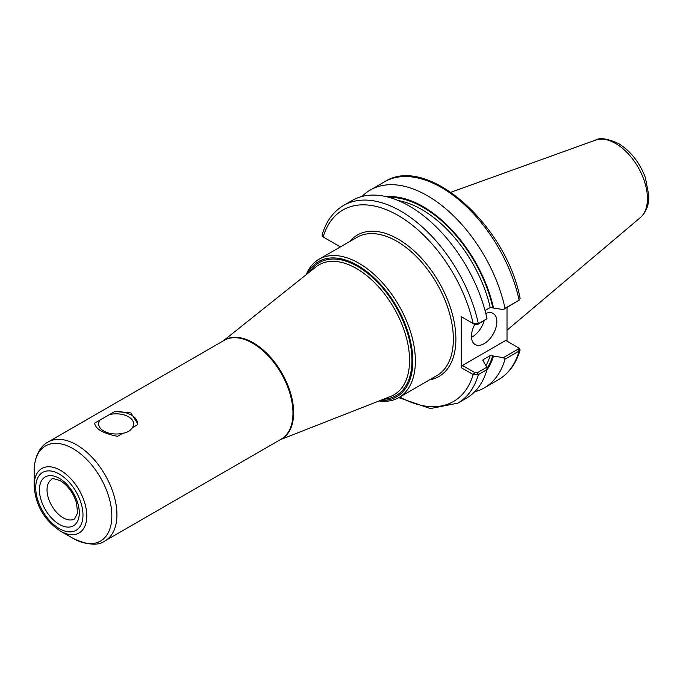 <?xml version="1.0" encoding="UTF-8"?>
<svg xmlns="http://www.w3.org/2000/svg" width="683" height="683" viewBox="0 0 683 683"><rect width="100%" height="100%" fill="white"/><g stroke="black" fill="none" stroke-linecap="round" stroke-linejoin="round"><path stroke-width="1.02" d="M94.587 423.708L94.63 423.153L100.008 420.045A17.476 10.091 0 0 0 98.668 423.912A17.476 10.091 0 0 0 122.855 433.235L117.476 436.343C103.082 433.415 95.466 429.018 94.63 423.153A21.557 12.448 0 0 0 94.587 423.793M137.701 423.819A21.557 12.448 0 0 0 114.812 411.49L130.905 412.942L137.701 423.699L137.659 424.681L132.28 427.789A17.476 10.091 0 0 0 133.62 423.912A17.476 10.091 0 0 0 128.506 416.784A17.476 10.091 0 0 0 109.434 414.598L114.812 411.49M132.28 427.789C130.385 430.768 127.243 432.578 122.855 433.235M100.008 420.045L109.434 414.598M474.728 391.743A114.172 65.918 -120 0 0 484.443 387.782A114.172 65.918 -120 0 0 505.019 359.19L519.131 351.045L520.105 349.961L519.353 348.313L518.141 347.587M503.38 357.644L490.215 355.578L483.223 359.617L483.282 361.111L486.8 367.215L477.434 372.628L474.796 372.577L462.442 365.439L505.744 340.433L518.107 347.57L518.201 349.09L503.38 357.644L505.019 359.19M486.842 370.186A103.799 59.925 -120 0 0 493.502 356.014M507.017 307.495L507.017 341.167M485.032 310.517L490.215 307.529L503.38 309.587L519.131 300.161A114.172 65.918 -120 0 0 384.375 181.883C426.798 153.982 506.214 224.801 520.113 298.411L519.131 300.161L505.019 308.306A114.172 65.918 -120 0 0 370.271 190.028A114.172 65.918 -120 0 0 361.981 196.465M493.502 307.956A103.799 59.925 -120 0 0 386.706 196.747M505.019 308.306L503.38 309.587M473.55 323.768L474.796 324.519L477.434 324.57L487.022 318.696L478.365 323.699L473.55 323.768L461.17 316.647L461.17 367.633L473.55 374.762L478.365 374.583L487.022 369.58L486.8 367.215M398.77 397.617L430.299 408.562L457.781 403.175L466.446 398.172A114.172 65.918 -120 0 0 487.022 369.58M324.058 237.488L322.811 236.745L322.06 235.097C326.022 221.488 333.202 211.602 343.617 205.421A114.172 65.918 -120 0 1 478.365 323.699L477.434 324.57M340.382 246.913L323.879 237.377M487.022 318.696A114.172 65.918 -120 0 0 352.274 200.426L343.617 205.421M462.442 317.382L461.17 316.647M323.153 236.967A110.578 63.843 -120 0 1 398.155 215.478A110.578 63.843 -120 0 1 473.165 323.571L474.796 324.519M474.796 372.577L473.55 374.762M461.17 367.633L462.442 365.439M519.353 348.313L518.209 347.63M471.475 337.308A17.963 10.373 120 0 0 484.17 320.677M485.809 313.497A17.963 10.373 -60 0 1 493.135 313.437A17.963 10.373 -60 0 1 496.857 321.667A17.963 10.373 -60 0 1 489.011 339.741A17.963 10.373 -60 0 1 475.172 344.556A17.963 10.373 -60 0 1 471.449 336.335A17.963 10.373 -60 0 1 474.779 324.502M482.855 360.752A101.058 58.345 -120 0 0 483.223 359.617L482.744 360.154M379.022 400.964A79.86 46.102 -120 0 0 398.829 397.583A79.86 46.102 -120 0 0 415.375 361.025A79.86 46.102 -120 0 0 380.516 280.662A79.86 46.102 -120 0 0 318.978 259.267A79.86 46.102 -120 0 0 306.138 274.737M380.533 400.375A78.058 45.069 -120 0 0 412.831 361.025A78.058 45.069 -120 0 0 369.349 273.644A78.058 45.069 -120 0 0 307.41 273.721M34.15 485.528C35.046 501.168 41.398 518.414 60.471 531.118A37.224 21.489 -120 0 0 86.792 515.921A37.224 21.489 -120 0 0 60.471 470.331A37.224 21.489 -120 0 0 34.15 485.528L34.15 471.065C34.355 454.776 41.39 445.436 48.066 442.021A57.039 32.929 -120 0 1 76.59 444.846A57.039 32.929 -120 0 1 116.921 514.709A57.039 32.929 -120 0 1 105.105 540.816L281.165 439.178A57.039 32.929 -120 0 0 292.981 413.061A57.039 32.929 -120 0 0 252.642 343.199A57.039 32.929 -120 0 0 224.126 340.373L48.066 442.021M520.105 349.961C516.143 363.569 508.963 373.456 498.547 379.637A114.172 65.918 -120 0 0 519.131 351.045L518.201 349.09M457.781 403.175A114.172 65.918 -120 0 0 478.365 374.583L477.434 372.628M399.845 397.002A110.578 63.843 -120 0 0 473.165 374.566L474.437 372.363M429.573 379.842A81.653 47.144 -120 0 0 453.521 318.816A81.653 47.144 -120 0 0 398.155 239.093A81.653 47.144 -120 0 0 349.713 241.526M398.829 397.583L436.813 375.659A79.86 46.102 -120 0 0 453.358 339.101A79.86 46.102 -120 0 0 396.891 241.295A79.86 46.102 -120 0 0 356.961 237.343L318.978 259.267M492.81 307.555A102.851 59.378 -120 0 0 389.489 197.472M486.919 368.496A102.851 59.378 -120 0 0 492.81 355.612M490.215 307.529A101.058 58.345 -120 0 0 398.36 200.597M485.963 365.533A101.058 58.345 -120 0 0 490.215 355.578M383.419 399.239A76.803 44.344 -120 0 0 411.943 360.513A76.803 44.344 -120 0 0 357.636 266.447A76.803 44.344 -120 0 0 309.834 271.791M280.235 439.707L390.633 396.413A75.028 43.319 -120 0 0 409.569 360.436A75.028 43.319 -120 0 0 356.517 268.547A75.028 43.319 -120 0 0 315.887 266.959L223.196 340.911M280.551 439.528A57.09 32.963 -120 0 0 293.639 412.728A57.09 32.963 -120 0 0 253.265 342.798A57.09 32.963 -120 0 0 223.512 340.732M60.471 531.118L72.996 538.349A54.939 31.717 -120 0 0 111.841 515.921A54.939 31.717 -120 0 0 72.996 448.637A54.939 31.717 -120 0 0 34.15 471.065M82.976 515.008A33.407 19.286 -120 0 0 59.353 474.087A33.407 19.286 -120 0 0 35.729 487.73A33.407 19.286 -120 0 0 59.353 528.651A33.407 19.286 -120 0 0 82.976 515.008M79.296 512.882A28.208 16.281 -120 0 0 59.353 478.339A28.208 16.281 -120 0 0 39.409 489.856A28.208 16.281 -120 0 0 59.353 524.399A28.208 16.281 -120 0 0 79.296 512.882M47.033 489.856A22.812 13.173 -120 0 0 56.988 512.813A22.812 13.173 -120 0 0 74.575 518.926L77.572 513.078L76.564 503.012C73.294 492.921 67.933 485.528 60.471 480.806C54.273 478.595 51.37 478.126 51.754 479.415A22.812 13.173 -120 0 0 47.033 489.856M647.424 198.582A44.993 25.98 -120 0 0 615.614 143.481A44.993 25.98 -120 0 0 595.559 140.117C599.648 137.403 607.281 138.521 618.474 143.49C630.631 151.028 639.595 162.366 645.358 177.512L648.85 195.645C649.021 204.926 646.169 212.251 640.312 217.629A44.993 25.98 -120 0 0 647.424 198.582M498.547 379.637L484.443 387.782M384.375 181.883L370.271 190.028M519.575 299.837L518.423 300.87M518.286 347.681L519.012 348.091M72.996 538.349C87.655 545.196 98.361 546.016 105.105 540.816M595.559 140.117L450.968 192.239M640.312 217.629L507.017 330.196"/></g></svg>
